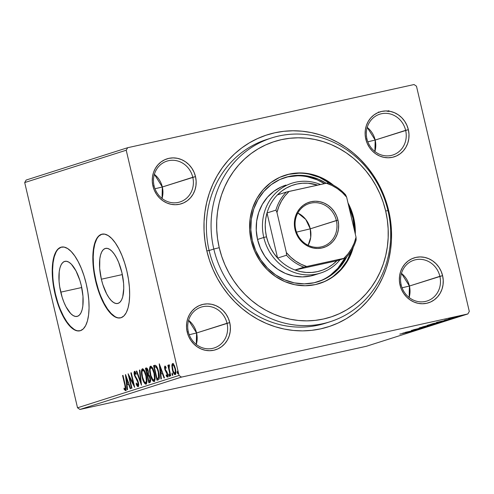 <?xml version="1.0" encoding="UTF-8"?>
<svg xmlns="http://www.w3.org/2000/svg" width="494" height="494" viewBox="0 0 494 494"><rect width="100%" height="100%" fill="white"/><g stroke="black" fill="none" stroke-linecap="round" stroke-linejoin="round"><path stroke-width="0.74" d="M269.273 138.721A96.447 89.111 72.3 0 0 209.123 250.526L206.819 250.884A100.733 93.076 -107.7 0 1 274.769 132.806A100.733 93.076 -107.7 0 1 388.704 210.765L388.031 210.938L388.704 210.765L386.018 201.256L382.473 192.03L378.114 183.175L372.989 174.783L367.128 166.929L360.608 159.692L353.476 153.14L345.812 147.335L337.686 142.334L329.171 138.184L320.359 134.924L311.325 132.596L302.161 131.206L292.954 130.78L283.797 131.311L274.769 132.806L265.97 135.245L257.473 138.604L249.359 142.852L241.72 147.947L234.613 153.838L228.123 160.47L222.294 167.781L217.199 175.697L212.877 184.151L209.37 193.049L206.72 202.312L204.942 211.846L204.059 221.565L204.078 231.377L205.004 241.177L206.819 250.884L209.512 260.394L213.05 269.619L217.409 278.474L222.541 286.866L228.395 294.72L234.916 301.958L242.048 308.515L249.711 314.32L257.837 319.322L266.352 323.471L275.164 326.725L284.198 329.06L293.362 330.449L302.569 330.875L311.726 330.338L320.754 328.843L329.554 326.404L338.05 323.045L346.164 318.803L353.803 313.709L360.91 307.818L367.406 301.179L373.229 293.868L378.324 285.952L382.646 277.505L386.154 268.606L388.803 259.344L390.581 249.803L391.464 240.084L391.446 230.278L390.519 220.472L388.704 210.765A100.733 93.076 -107.7 0 1 320.754 328.843A100.733 93.076 -107.7 0 1 206.819 250.884L209.123 250.526A96.447 89.111 -107.7 0 1 266.921 139.432L271.607 137.937A96.447 89.111 -107.7 0 1 387.963 210.623A96.447 89.111 72.3 0 0 278.875 135.986A96.447 89.111 72.3 0 0 213.809 249.038L219.243 247.685A92.156 85.153 -107.7 0 1 281.413 139.654A92.156 85.153 -107.7 0 1 385.653 210.981L387.963 210.623A96.447 89.111 -107.7 0 1 330.165 321.724A96.447 89.111 -107.7 0 1 213.809 249.038A96.447 89.111 -107.7 0 1 271.607 137.937M439.876 276.325A21.433 19.803 72.3 0 0 415.633 259.739A21.433 19.803 72.3 0 0 401.177 284.865L400.023 285.038A23.576 21.785 -107.7 0 1 415.923 257.405A23.576 21.785 -107.7 0 1 442.593 275.652L409.421 286.032A21.433 19.803 72.3 0 0 401.455 273.392L409.421 286.032L402.073 287.792L409.421 286.032L409.137 297.505A21.433 19.803 72.3 0 0 409.421 286.032L439.876 276.325A21.433 19.803 -107.7 0 1 427.032 301.013A21.433 19.803 -107.7 0 1 401.177 284.865A21.433 19.803 -107.7 0 1 414.021 260.171A21.433 19.803 -107.7 0 1 439.876 276.325L442.593 275.652L441.13 271.268L438.913 267.229L436.017 263.697L432.553 260.807L428.656 258.665L424.482 257.355L420.184 256.929L415.923 257.405L411.879 258.763L408.192 260.949L405.006 263.882L402.449 267.445L400.622 271.502L399.584 275.905L399.38 280.475L400.023 285.038L401.48 289.428L403.703 293.461L406.599 296.993L410.063 299.889L413.953 302.025L418.134 303.335L422.432 303.761L426.686 303.285L430.737 301.927L434.424 299.741L437.604 296.814L440.16 293.251L441.994 289.188L443.032 284.785L443.229 280.215L442.593 275.652A23.576 21.785 -107.7 0 1 426.686 303.285A23.576 21.785 -107.7 0 1 400.023 285.038L401.177 284.865A21.433 19.803 72.3 0 0 425.414 301.451A21.433 19.803 72.3 0 0 439.876 276.325M227.024 323.274A21.433 19.803 72.3 0 0 202.787 306.681A21.433 19.803 72.3 0 0 188.325 331.807L187.17 331.987A23.576 21.785 -107.7 0 1 203.077 304.347A23.576 21.785 -107.7 0 1 229.741 322.594L196.569 332.975A21.433 19.803 72.3 0 0 188.609 320.334L196.569 332.975L189.221 334.734L196.569 332.975L196.291 344.448A21.433 19.803 72.3 0 0 196.569 332.975L227.024 323.274A21.433 19.803 -107.7 0 1 214.186 347.961A21.433 19.803 -107.7 0 1 188.325 331.807A21.433 19.803 -107.7 0 1 201.169 307.12A21.433 19.803 -107.7 0 1 227.024 323.274L229.741 322.594L228.284 318.21L226.061 314.172L223.165 310.64L219.707 307.75L215.81 305.607L211.63 304.298L207.332 303.872L203.077 304.347L199.026 305.706L195.34 307.892L192.16 310.825L189.603 314.388L187.769 318.451L186.732 322.848L186.534 327.417L187.17 331.987L188.634 336.371L190.851 340.409L193.747 343.941L197.211 346.831L201.107 348.974L205.282 350.283L209.579 350.703L213.84 350.234L217.885 348.875L221.571 346.689L224.758 343.756L227.314 340.193L229.142 336.13L230.179 331.733L230.383 327.164L229.741 322.594A23.576 21.785 -107.7 0 1 213.84 350.234A23.576 21.785 -107.7 0 1 187.17 331.987L188.325 331.807A21.433 19.803 72.3 0 0 212.568 348.394A21.433 19.803 72.3 0 0 227.024 323.274M192.784 177.284A21.433 19.803 72.3 0 0 168.547 160.698A21.433 19.803 72.3 0 0 154.085 185.824L152.93 185.997A23.576 21.785 -107.7 0 1 168.837 158.364A23.576 21.785 -107.7 0 1 195.501 176.611L162.328 186.991A21.433 19.803 72.3 0 0 154.369 174.351L162.328 186.991L154.98 188.751L162.328 186.991L162.051 198.465A21.433 19.803 72.3 0 0 162.328 186.991L192.784 177.284A21.433 19.803 -107.7 0 1 179.946 201.972A21.433 19.803 -107.7 0 1 154.085 185.824A21.433 19.803 -107.7 0 1 166.929 161.137A21.433 19.803 -107.7 0 1 192.784 177.284L195.501 176.611L194.043 172.227L191.82 168.188L188.924 164.656L185.466 161.766L181.57 159.624L177.389 158.315L173.091 157.889L168.837 158.364L164.786 159.723L161.1 161.909L157.919 164.842L155.363 168.405L153.529 172.462L152.492 176.864L152.294 181.434L152.93 185.997L154.394 190.388L156.61 194.42L159.506 197.952L162.971 200.848L166.867 202.991L171.041 204.294L175.339 204.72L179.6 204.244L183.644 202.892L187.331 200.706L190.517 197.773L193.074 194.21L194.902 190.147L195.939 185.75L196.143 181.174L195.501 176.611A23.576 21.785 -107.7 0 1 179.6 204.244A23.576 21.785 -107.7 0 1 152.93 185.997L154.085 185.824A21.433 19.803 72.3 0 0 178.328 202.41A21.433 19.803 72.3 0 0 192.784 177.284M405.636 130.342A21.433 19.803 72.3 0 0 381.393 113.756A21.433 19.803 72.3 0 0 366.937 138.876L365.782 139.055A23.576 21.785 -107.7 0 1 381.683 111.422A23.576 21.785 -107.7 0 1 408.353 129.669L375.181 140.049A21.433 19.803 72.3 0 0 367.215 127.409L375.181 140.049L367.832 141.809L375.181 140.049L374.897 151.516A21.433 19.803 72.3 0 0 375.181 140.049L405.636 130.342A21.433 19.803 -107.7 0 1 392.792 155.03A21.433 19.803 -107.7 0 1 366.937 138.876A21.433 19.803 -107.7 0 1 379.781 114.188A21.433 19.803 -107.7 0 1 405.636 130.342L408.353 129.669L406.889 125.285L404.672 121.246L401.776 117.714L398.312 114.818L394.416 112.681L390.241 111.372L385.944 110.946L381.683 111.422L377.638 112.78L373.952 114.966L370.766 117.893L368.209 121.462L366.381 125.519L365.344 129.922L365.14 134.492L365.782 139.055L367.24 143.439L369.463 147.478L372.359 151.01L375.823 153.9L379.713 156.042L383.894 157.351L388.191 157.777L392.446 157.302L396.497 155.943L400.183 153.758L403.363 150.831L405.92 147.261L407.754 143.204L408.791 138.802L408.989 134.232L408.353 129.669A23.576 21.785 -107.7 0 1 392.446 157.302A23.576 21.785 -107.7 0 1 365.782 139.055L366.937 138.876A21.433 19.803 72.3 0 0 391.174 155.468A21.433 19.803 72.3 0 0 405.636 130.342M101.356 279.209A28.207 10.751 77.6 0 1 105.562 248.396A28.207 10.751 77.6 0 1 121.913 272.663L123.593 283.414L123.753 288.459L122.697 296.937L121.512 300.037L119.956 302.217L118.072 303.384L115.942 303.495L113.651 302.544L111.28 300.574L108.921 297.66L106.667 293.905L102.808 284.501L101.356 279.209L99.677 268.458L99.813 258.844L100.572 254.935L101.752 251.835L103.314 249.655L105.197 248.488L107.328 248.377L109.619 249.328L111.99 251.298L114.349 254.212L116.603 257.967L118.665 262.407L121.913 272.663A28.207 10.751 77.6 0 1 117.708 303.477A28.207 10.751 77.6 0 1 101.356 279.209L122.333 274.584L101.356 279.209M60.75 292.152A28.207 10.751 77.6 0 1 64.949 261.332A28.207 10.751 77.6 0 1 81.3 285.6L82.986 296.351L82.844 305.965L82.084 309.874L80.905 312.98L79.343 315.153L77.459 316.321L75.335 316.432L73.038 315.487L70.667 313.517L66.054 306.848L63.992 302.402L62.201 297.444L59.688 286.73L59.064 281.401L59.206 271.786L59.965 267.878L61.145 264.772L62.707 262.598L64.591 261.431L66.715 261.32L69.012 262.265L71.383 264.234L75.996 270.903L79.849 280.308L81.3 285.6A28.207 10.751 77.6 0 1 77.101 316.419A28.207 10.751 77.6 0 1 60.75 292.152L81.726 287.52L60.75 292.152M61.602 247.062A42.867 16.333 -102.4 0 0 55.408 293.85L55.019 293.936A42.867 16.333 77.6 0 1 61.404 247.105A42.867 16.333 77.6 0 1 86.259 283.982L84.048 275.942L81.325 268.403L78.188 261.647L74.767 255.948L71.179 251.514L67.579 248.519L64.09 247.08L60.855 247.253L57.996 249.025L55.624 252.329L53.827 257.047L52.679 262.987L52.216 269.928L52.463 277.597L53.408 285.705L55.019 293.936L57.23 301.982L59.953 309.522L63.084 316.271L66.511 321.971L70.092 326.404L73.699 329.399L77.188 330.838L80.423 330.671L83.282 328.899L85.653 325.589L87.45 320.878L88.599 314.937L89.062 307.997L88.809 300.327L87.864 292.22L86.259 283.982A42.867 16.333 77.6 0 1 79.867 330.819A42.867 16.333 77.6 0 1 55.019 293.936L55.408 293.85A42.867 16.333 -102.4 0 0 80.065 330.776M102.209 234.125A42.867 16.333 -102.4 0 0 96.015 280.913L95.626 281A42.867 16.333 77.6 0 1 102.017 234.162A42.867 16.333 77.6 0 1 126.865 271.045L124.655 263.006L121.932 255.46L118.801 248.71L115.374 243.011L111.792 238.577L108.186 235.582L104.697 234.144L101.461 234.31L98.602 236.083L96.231 239.392L94.434 244.104L93.286 250.044L92.823 256.985L93.076 264.661L94.021 272.768L95.626 281L97.837 289.039L100.56 296.579L103.697 303.335L107.118 309.034L110.705 313.468L114.305 316.463L117.794 317.901L121.03 317.728L123.889 315.956L126.26 312.653L128.057 307.935L129.212 301.995L129.669 295.054L129.422 287.385L128.477 279.277L126.865 271.045A42.867 16.333 77.6 0 1 120.48 317.877A42.867 16.333 77.6 0 1 95.626 281L96.015 280.913A42.867 16.333 -102.4 0 0 120.672 317.833M414.046 84.542L127.668 147.706L26.145 180.051L127.668 147.706L414.046 84.542L416.473 86.203L469.3 311.436L416.473 86.203L414.046 84.542M179.05 375.452L77.527 407.797L24.7 182.564L126.223 150.219L179.05 375.452L126.223 150.219L127.668 147.706L126.223 150.219L24.7 182.564L26.145 180.051L24.7 182.564L77.527 407.797L179.05 375.452L181.477 377.107L467.855 313.949L366.332 346.294L79.954 409.458L181.477 377.107L179.05 375.452M171.863 365.733L172.585 370.586L174.376 374.353L175.172 374.643L175.728 373.921L175.778 370.574L174.518 365.813L172.949 363.615L172.27 363.831L171.912 364.955L171.863 365.733L172.474 365.597L171.863 365.733L172.344 369.648C173.042 372.68 173.987 374.347 175.172 374.643C176.062 373.68 176.148 371.686 175.426 368.66L174.129 364.998L172.585 363.603L171.863 365.733M170.362 375.977L170.782 375.841L169.189 368.808L168.991 366.764L169.442 366.215L169.016 364.751L168.652 366.746L168.281 365.177L167.861 365.307L170.362 375.977L170.782 375.841L169.152 368.573L169.374 365.017L168.967 364.757L168.652 366.746L168.281 365.177L167.861 365.307L170.362 375.977M164.903 366.048L164.508 367.178L164.866 369.524L167.281 374.551L167.065 375.823L166.225 374.884L166.212 375.946L167.417 377.12L167.83 375.366L167.058 372.149L165.231 369.166L165.15 367.413L166.04 368.302L165.49 366.406L164.903 366.048L164.755 369.104L167.176 373.939L167.065 375.823L166.225 374.884L166.212 375.946L167.417 377.12C167.935 376.589 167.985 375.465 167.583 373.754L165.169 368.919L165.237 367.351L166.04 368.302L166.07 367.308L164.903 366.048M158.247 379.837L159.08 379.083L159.352 377.7L158.673 372.056L156.691 366.548L155.709 365.43L154.715 365.294L153.554 365.646L156.975 380.244L158.247 379.837C159.581 378.842 159.723 376.249 158.673 372.056C158.031 369.043 157.08 366.851 155.801 365.492L153.554 365.646L156.975 380.244L158.247 379.837M148.848 382.831L150.411 381.986L150.417 378.688L149.521 375.755L148.521 374.471L147.904 369.833L147.07 368.234L146.193 367.987L145.421 368.234L148.848 382.831L149.941 382.486C150.713 381.862 150.818 380.343 150.256 377.929L148.521 374.471L148.305 371.204C147.755 368.907 147.051 367.832 146.193 367.987L145.421 368.234L148.848 382.831M141.488 385.178L139.888 370L139.425 370.142L140.697 381.64L136.77 370.994L136.313 371.136L141.488 385.178L139.888 370L139.425 370.142L140.697 381.64L136.77 370.994L136.313 371.136L141.488 385.178M131.954 388.216L129.409 377.354L134.689 387.345L131.262 372.748L130.842 372.877L133.399 383.764L128.113 373.748L131.534 388.346L131.954 388.216L129.409 377.354L134.689 387.345L131.262 372.748L130.842 372.877L133.399 383.764L128.113 373.748L131.534 388.346L131.954 388.216M124.852 385.227L125.365 388.815L124.994 389.167L124.031 388.123L124.08 389.315L125.507 390.674L125.958 388.506L122.994 375.378L122.574 375.514L124.852 385.227L125.285 385.129L124.852 385.227C125.402 386.975 125.501 388.29 125.149 389.173L124.031 388.123L124.08 389.315L125.507 390.674C126.161 389.649 126.1 387.833 125.309 385.24L122.994 375.378L122.574 375.514L124.852 385.227M125.445 374.6L127.119 389.754L127.576 389.612L127.044 384.752L128.576 384.264L130.237 388.759L130.694 388.617L125.519 374.576L127.119 389.754L127.576 389.612L127.044 384.752L128.576 384.264L130.237 388.759L130.694 388.617L125.445 374.6M138.11 386.654L138.653 385.048L138.339 382.337L137.456 379.83L134.899 375.329L134.769 372.877L136.054 374.44L136.171 373.433L134.535 371.303L134.059 372.68L134.51 375.594L137.437 381.065L138.067 383.344L137.727 385.172L136.301 383.011L136.134 383.857L137.332 386.228L138.11 386.654C138.765 385.968 138.845 384.53 138.339 382.337L134.763 374.823L134.881 372.797L136.054 374.44L136.171 373.433L134.535 371.303C133.967 371.889 133.911 373.131 134.362 375.02L137.912 382.449L137.727 385.172L136.301 383.011L136.134 383.857C136.733 385.586 137.394 386.518 138.11 386.654L138.073 386.666M142.105 377.206L143.279 380.954L144.896 383.702L145.742 384.178L146.44 383.801L146.953 381.553L146.57 377.12L145.563 373.211L144.05 369.963L142.624 368.771L141.79 369.419L141.42 371.426L141.821 375.885L142.105 377.206L142.531 377.113L142.105 377.206C143.056 381.368 144.359 383.677 145.996 384.141C147.2 382.739 147.298 379.96 146.292 375.798C145.329 371.574 144.02 369.246 142.365 368.808C141.185 370.253 141.093 373.05 142.105 377.206M150.232 374.613L151.411 378.361L153.029 381.115L154.363 381.43L155.085 378.966L154.702 374.526L153.69 370.617L152.183 367.369L150.75 366.178L149.923 366.826L149.552 368.839L150.083 373.958L150.232 374.613L150.664 374.52L150.232 374.613C151.189 378.781 152.485 381.09 154.128 381.553C155.326 380.152 155.425 377.367 154.424 373.205C153.461 368.987 152.152 366.653 150.497 366.215C149.312 367.66 149.225 370.463 150.232 374.613M159.229 363.837L160.902 378.991L161.359 378.849L160.822 373.989L162.359 373.501L164.02 377.996L164.477 377.854L159.296 363.812L160.902 378.991L161.359 378.849L160.822 373.989L162.359 373.501L164.02 377.996L164.477 377.854L159.229 363.837M168.787 375.372L169.244 376.409L169.59 375.977L168.899 374.038L168.787 375.372L169.504 375.212L168.787 375.372L169.423 376.477L169.491 375.15L168.855 374.044L168.787 375.372M172.011 374.347L172.468 375.384L172.814 374.952L172.122 373.013L172.011 374.347L172.727 374.186L172.011 374.347L172.647 375.452L172.715 374.119L172.079 373.019L172.011 374.347M177.272 372.667L177.729 373.705L178.068 373.279L177.377 371.34L177.223 372.457L177.982 372.513L177.272 372.667L177.908 373.773L177.97 372.445L177.334 371.34L177.272 372.667M462.662 315.431L452.183 317.772L462.921 315.326M448.799 318.84L458.142 316.852L448.7 318.883M444.736 320.137L455.042 317.852L444.594 320.192M445.6 320.847L430.787 324.237L446.125 320.643M437.295 323.496L422.66 326.83L437.554 323.391M428.841 326.188L413.546 329.733L428.841 326.188M419.313 329.226L405.346 332.345L419.313 329.226M413.126 331.233L399.813 334.111L413.311 331.153M402.684 333.197L418.054 329.628L402.684 333.197M425.723 327.213L411.409 330.381L425.908 327.139M433.615 324.7L419.14 327.923L433.942 324.564M441.741 322.113L427.273 325.33L442.068 321.977M436.468 322.428L451.831 318.865L436.468 322.428M460.136 316.234L457.845 316.74L460.192 316.209M465.391 314.561L463.082 315.073L465.447 314.536M378.447 111.977L378.515 112.49M388.797 110.539L388.735 111.681M366.332 346.294L79.954 409.458L77.527 407.797L79.954 409.458L181.477 377.107L467.855 313.949L469.3 311.436L467.855 313.949L366.332 346.294M330.165 321.724L325.478 323.218A96.447 89.111 -107.7 0 1 209.123 250.526A96.447 89.111 72.3 0 0 327.812 322.434M94.41 272.682L96.015 280.913L98.226 288.953M100.949 296.493L104.08 303.248L107.507 308.948L111.088 313.381L114.694 316.376M101.85 234.224L98.991 235.996M96.62 239.306L94.823 244.017L93.675 249.964L93.212 256.899L93.459 264.574M53.797 285.618L55.408 293.85L57.613 301.896M60.336 309.435L63.473 316.185L66.9 321.89L70.481 326.318L74.088 329.313M61.244 247.167L58.385 248.939M56.007 252.243L54.21 256.96L53.062 262.901L52.605 269.841L52.852 277.511M387.277 111.477L387.395 110.866M405.982 332.462L411.113 331.233L405.982 332.462M420.746 327.541L432.46 324.898L420.487 327.528M424.47 326.392L429.342 325.237L424.47 326.392M430.2 325.126L436.066 323.731L430.2 325.126M428.878 324.947L440.592 322.31L428.613 324.935M443.365 321.427L432.571 323.687L443.365 321.427M439.765 321.699L444.903 320.507L439.765 321.699M452.411 317.691L452.918 317.691M453.628 317.42L461.563 315.623L453.443 317.401M436.054 323.65L435.714 323.86M123.006 375.421L122.574 375.514L123.006 375.421M126.279 390.501L124.852 389.149L124.08 389.315L124.852 389.074L125.939 390.458M126.019 388.939L125.149 389.173L125.995 388.963M129.051 384.159L128.576 384.264L129.051 384.159M127.347 384.653L127.18 383.128L127.347 384.653M126.618 378.04L126.544 377.367L126.618 378.04M127.643 383.029L128.526 382.745L127.643 383.029M126.31 378.108L128.045 382.825L128.52 382.72L126.872 383.196L126.31 378.108L126.779 378.003L126.31 378.108L128.045 382.825L126.872 383.196L126.31 378.108M129.755 377.28L129.514 376.261L129.755 377.28M133.831 383.671L133.399 383.764L133.831 383.671M131.274 372.785L130.842 372.877L131.274 372.785M134.065 384.69L133.571 383.727L134.065 384.69M130.008 377.218L129.409 377.354L130.008 377.218M138.419 386.37L137.56 385.153M136.616 383.752L136.134 383.857L136.616 383.752M138.499 384.999L137.727 385.172L138.499 384.999M138.339 382.356L137.912 382.449L138.339 382.356M137.925 380.954L137.437 381.065L137.925 380.954M136.894 378.805L136.196 378.96L136.894 378.805M135.72 377.033L135.097 377.175L135.72 377.033M134.788 374.921L134.362 375.02L134.788 374.921M135.109 371.278L134.837 372.822L135.004 371.463M135.782 372.63L134.881 372.797L135.801 372.637M137.672 385.369L138.505 386.432M135.381 373.365L135.455 372.859M141.235 382.22L140.994 381.578L141.235 382.22M136.782 371.031L136.313 371.136L136.782 371.031M141.161 381.541L140.697 381.64L141.161 381.541M139.888 370.043L139.425 370.142L139.888 370.043M142.21 370.963L142.852 368.814M146.298 383.962L145.106 382.819M142.908 368.765L142.198 371.26M145.594 383.449L146.514 384.005M146.959 381.794L146.304 382.498L146.934 381.862M144.384 370.506L143.507 370.13L144.396 370.519M143.507 370.13L142.834 370.278L144.267 371.556L145.872 375.928L146.298 375.835L145.872 375.928L146.385 381.022L145.631 382.652L146.403 382.48L145.211 382.622L144.291 381.689L142.525 377.064L141.963 372.89L142.142 371.185L142.735 370.296C144.063 370.704 145.106 372.581 145.872 375.928C146.687 379.287 146.607 381.529 145.631 382.652C144.316 382.257 143.279 380.392 142.525 377.064C141.71 373.723 141.784 371.469 142.735 370.296L143.569 370.111M145.631 382.652L146.36 382.492M149.602 382.591L149.262 381.127L149.602 382.591M147.978 375.668L147.638 374.199L147.978 375.668M146.533 369.487L146.193 368.061L145.421 368.234L146.557 367.95L146.193 368.061L146.533 369.487M148.972 375.452L149.429 375.545M149.244 375.465L148.626 375.533M150.713 380.405L149.688 381.028L150.608 380.596M147.403 369.29L146.73 369.438L147.891 371.365L148.317 371.272L147.891 371.365L148.089 373.378L147.508 374.211L148.28 374.038L147.292 374.279L148.064 374.106L147.292 374.279L146.193 369.598L146.632 369.456C147.144 369.358 147.564 369.994 147.891 371.365C148.268 373.069 148.138 374.02 147.508 374.211L146.193 369.598L147.459 369.271M147.644 375.773L149.336 375.496L148.564 375.668L149.836 378.064L150.269 377.972L149.836 378.064C150.219 379.867 150.071 380.862 149.398 381.047L148.916 381.201L149.688 381.028L148.916 381.201L147.644 375.773L148.75 375.78L149.602 377.237L150.028 380.189L148.916 381.201L147.644 375.773M150.343 368.37L150.985 366.221M154.431 381.374L153.239 380.226M151.034 366.171L150.324 368.666M153.72 380.862L154.647 381.417M155.091 379.207L154.437 379.911M152.51 367.913L151.639 367.536L152.529 367.931M151.639 367.536L150.966 367.684L152.393 368.962L153.998 373.334L154.431 373.242L153.998 373.334L154.511 378.435L153.764 380.059L154.536 379.892L153.56 380.09L152.881 379.695L150.917 375.514L150.096 370.302L150.275 368.592L150.861 367.709C152.189 368.116 153.239 369.994 153.998 373.334C154.82 376.7 154.739 378.935 153.764 380.059C152.448 379.664 151.411 377.805 150.651 374.477C149.843 371.136 149.91 368.882 150.861 367.709L151.695 367.524M154.455 379.905L155.067 379.269M153.764 380.059L154.492 379.898M157.734 380.003L157.388 378.534L157.734 380.003M154.659 366.9L154.326 365.474L153.554 365.646L154.993 365.264L154.326 365.474L154.659 366.9M154.881 365.27L154.381 365.381L154.881 365.27M159.383 377.379L158.827 378.052L157.043 378.614L154.326 367.005L157.043 367.085M155.53 366.702L156.678 366.77L155.375 366.746M154.597 366.919L155.906 366.943C156.95 367.962 157.728 369.71 158.253 372.186L158.537 377.737L157.043 378.614L154.326 367.005L155.641 366.678M156.925 366.968L155.906 366.943L157.277 369.03L158.253 372.186L158.679 372.093L158.253 372.186L158.784 375.681L158.537 377.737L159.364 377.441M157.5 378.466L159.309 377.564L157.5 378.466M162.829 373.396L162.359 373.501L162.829 373.396M161.13 373.89L160.964 372.365L161.13 373.89M160.402 367.277L160.328 366.604L160.402 367.277M161.427 372.26L162.31 371.982L161.427 372.26M160.087 367.345L161.828 372.056L162.304 371.957L160.649 372.433L160.087 367.345L160.562 367.24L160.087 367.345L161.828 372.056L160.649 372.433L160.087 367.345M165.996 367.184L165.237 367.351L165.996 367.184M168.188 376.947L167.281 376.298M166.892 375.798L166.212 375.946L166.892 375.798M167.602 373.847L167.176 373.939L167.602 373.847M167.33 372.846L166.836 372.958L167.33 372.846M166.151 370.735L166.904 371.828L166.132 372.001L166.898 371.828L166.052 370.537M165.953 370.556L165.28 370.704L165.953 370.556M165.187 369.012L164.755 369.104L165.187 369.012M165.292 367.338L165.373 366.276M165.385 366.239L165.299 367.468M168.287 365.214L167.861 365.307L168.287 365.214M168.997 366.665L168.652 366.746L168.997 366.665M169.405 366.042L169.405 365.634M169.43 365.325L169.411 366.245M172.634 365.56L173.357 363.43M175.481 374.427L174.499 373.273M172.77 369.549L172.344 369.648L172.77 369.549M173.19 363.516L172.653 365.159M174.339 372.976L174.66 373.544M174.654 373.538L175.568 374.464M176.043 372.587L175.765 373.1M175.642 373.168L174.864 373.334C173.974 373.056 173.277 371.784 172.764 369.518C172.215 367.258 172.258 365.727 172.888 364.912L173.666 364.745L172.888 364.912C173.789 365.239 174.493 366.536 175.006 368.808L175.438 368.709L175.006 368.808C175.555 371.056 175.506 372.569 174.864 373.334L175.883 372.97M147.854 375.706L148.564 375.668M175.006 368.808L175.382 371.933L174.728 373.353L173.159 370.908L172.394 366.326L172.764 364.986L173.493 365.196L175.006 368.808M320.668 273.015A47.152 43.565 -107.7 0 1 263.784 237.478L266.501 236.799A45.01 41.589 -107.7 0 1 267.013 212.963L265.741 218.786L265.229 224.77L265.482 230.815L266.501 236.799L268.254 242.628L270.724 248.179L273.855 253.36L277.597 258.078L267.013 212.963L275.918 210.129L276.98 212.513L286.372 252.558L290.731 257.176L295.647 261.091L301.025 264.222L306.731 266.488L345.769 257.924A45.01 41.589 72.3 0 0 356.155 239.88A45.01 41.589 -107.7 0 1 345.769 257.924L336.871 260.764L295.011 269.996L303.909 267.155L345.769 257.924L336.871 260.764L295.011 269.996L300.531 271.614L306.169 272.435L311.831 272.441L317.407 271.632L322.792 270.027L327.893 267.649L332.61 264.537L336.871 260.764A45.01 41.589 -107.7 0 1 295.011 269.996A45.01 41.589 -107.7 0 1 277.597 258.078A45.01 41.589 -107.7 0 1 266.501 236.799L263.784 237.478A47.152 43.565 72.3 0 0 296.573 273.219A47.152 43.565 72.3 0 0 340.026 259.758A47.152 43.565 -107.7 0 1 320.668 273.015L314.419 275.004A47.152 43.565 -107.7 0 1 257.535 239.467L256.256 230.34L256.658 221.195L258.733 212.395L262.394 204.275L267.507 197.149L273.874 191.283L281.247 186.911L285.983 185.089M285.075 177.507A54.649 50.499 -107.7 0 0 252.323 240.467L255.707 250.631L260.851 259.986L267.569 268.174L275.596 274.88L284.624 279.845L294.307 282.877L304.273 283.865L314.141 282.759L323.527 279.616L332.073 274.547L339.452 267.754L346.813 256.818A54.649 50.499 -107.7 0 1 318.26 281.654A54.649 50.499 -107.7 0 1 252.323 240.467L250.841 229.883L251.304 219.287L253.712 209.086L257.954 199.675L263.882 191.413L271.262 184.614L279.808 179.544L289.194 176.401L299.061 175.302L309.028 176.284L318.71 179.316L326.157 183.243A54.649 50.499 -107.7 0 0 285.075 177.507L284.847 177.581M317.475 281.895A54.649 50.499 72.3 0 0 344.775 258.245L337.89 268.248L330.511 275.047M319.297 283.568A56.798 52.475 72.3 0 0 351.765 250.094L347.091 260.665L340.934 269.249L333.265 276.313M354.544 230.852A56.798 52.475 72.3 0 0 352.944 218.274L353.723 218.021A56.798 52.475 -107.7 0 1 355.297 234.076L355.266 229.025L353.723 218.021L352.944 218.274A56.798 52.475 72.3 0 0 348.776 206.264M353.327 247.21A56.798 52.475 -107.7 0 1 319.692 283.445A56.798 52.475 -107.7 0 1 251.168 240.64L249.624 229.642L250.112 218.632L252.613 208.03L257.022 198.248L263.178 189.665L270.848 182.601L279.728 177.334L289.484 174.067L299.741 172.925L310.096 173.944L320.155 177.099L329.541 182.255L333.604 185.318A56.798 52.475 -107.7 0 0 285.205 175.216A56.798 52.475 -107.7 0 0 251.168 240.64L254.682 251.205L260.035 260.931L267.013 269.44L275.356 276.405L284.735 281.568L294.801 284.717L305.156 285.742L315.413 284.6L325.163 281.333L334.049 276.066L341.712 269.002L347.875 260.412L352.284 250.631L353.327 247.21M209.123 250.526L213.809 249.038L209.123 250.526M219.243 247.685L221.707 256.386L224.943 264.827L228.932 272.923L233.625 280.604L238.985 287.792L244.95 294.412L251.471 300.408L258.486 305.718L265.92 310.294L273.713 314.091L281.778 317.068L290.04 319.204L298.419 320.476L306.842 320.865L315.221 320.378L323.484 319.007L331.536 316.778L339.31 313.709L346.726 309.818L353.723 305.162L360.219 299.772L366.159 293.702L371.488 287.014L376.156 279.765L380.108 272.04L383.313 263.895L385.74 255.423L387.37 246.697L388.173 237.805L388.154 228.827L387.315 219.861L385.653 210.981L383.19 202.281L379.948 193.839L375.965 185.738L371.272 178.062L365.912 170.875L359.947 164.255L353.42 158.259L346.411 152.949L338.97 148.373L331.184 144.575L323.119 141.593L314.857 139.462L306.471 138.19L298.049 137.801L289.669 138.289L281.413 139.654L273.361 141.889L265.587 144.958L258.164 148.842L251.174 153.504L244.678 158.895L238.732 164.965L233.403 171.653L228.741 178.896L224.789 186.627L221.578 194.772L219.151 203.244L217.527 211.969L216.718 220.861L216.736 229.834L217.582 238.806L219.243 247.685L213.809 249.038A96.447 89.111 72.3 0 0 322.897 323.675A96.447 89.111 72.3 0 0 387.963 210.623L385.653 210.981A92.156 85.153 -107.7 0 1 323.484 319.007A92.156 85.153 -107.7 0 1 219.243 247.685M347.986 202.892L350.209 207.461L353.723 218.021A56.798 52.475 -107.7 0 0 347.986 202.892M309.312 174.197L319.377 177.346L330.665 183.867A56.798 52.475 72.3 0 0 284.816 175.345M354.488 229.272L352.944 218.274L349.431 207.708M298.956 173.172L288.706 174.314M307.466 176.784L317.148 179.816L324.416 183.626A54.649 50.499 72.3 0 0 284.278 177.772M297.499 175.796L287.632 176.901M317.506 273.88L310.868 275.961L302.353 276.912L293.757 276.06L285.402 273.441L277.616 269.162L270.687 263.376L264.895 256.312L260.449 248.241L257.535 239.467A47.152 43.565 -107.7 0 1 285.791 185.151M336.352 220.522A22.502 20.791 72.3 0 0 310.899 203.108A22.502 20.791 72.3 0 0 295.721 229.482L295.029 229.593A23.792 21.983 -107.7 0 1 311.078 201.706A23.792 21.983 -107.7 0 1 337.982 220.114L310.269 228.833A22.502 20.791 72.3 0 0 297.851 213.019L305.761 219.429L310.269 228.833L296.499 232.131L310.269 228.833L310.714 237.361L308.139 245.302A22.502 20.791 72.3 0 0 310.269 228.833L336.352 220.522A22.502 20.791 -107.7 0 1 322.866 246.444A22.502 20.791 -107.7 0 1 295.721 229.482A22.502 20.791 -107.7 0 1 309.207 203.559A22.502 20.791 -107.7 0 1 336.352 220.522L337.982 220.114L338.631 224.727L338.427 229.333L337.377 233.773L335.531 237.873L332.95 241.467L329.739 244.425L326.021 246.636L321.934 248L317.642 248.482L313.301 248.056L309.083 246.734L305.156 244.573L301.661 241.652L298.74 238.089L296.499 234.014L295.029 229.593L294.381 224.986L294.585 220.373L295.628 215.934L297.481 211.833L300.056 208.24L303.267 205.282L306.99 203.071L311.078 201.706L315.37 201.225L319.711 201.657L323.922 202.972L327.855 205.133L331.344 208.054L334.271 211.617L336.513 215.693L337.982 220.114A23.792 21.983 -107.7 0 1 321.934 248A23.792 21.983 -107.7 0 1 295.029 229.593L295.721 229.482A22.502 20.791 72.3 0 0 321.174 246.901A22.502 20.791 72.3 0 0 336.352 220.522M263.784 237.478L257.535 239.467L263.784 237.478A47.152 43.565 -107.7 0 1 292.04 183.163A47.152 43.565 -107.7 0 1 320.501 184.49A47.152 43.565 72.3 0 0 276.578 192.252A47.152 43.565 72.3 0 0 263.784 237.478M317.642 185.12L308.095 183.243L302.433 183.237L296.863 184.046L291.472 185.651L286.372 188.035L281.654 191.141L277.4 194.92A45.01 41.589 -107.7 0 1 317.642 185.12M267.013 212.963A45.01 41.589 -107.7 0 1 277.4 194.92A45.01 41.589 72.3 0 0 267.013 212.963L275.918 210.129A45.01 41.589 -107.7 0 1 286.304 192.08L277.4 194.92L286.304 192.08A45.01 41.589 72.3 0 0 275.918 210.129L276.98 212.513L286.372 252.558L286.495 255.244L277.597 258.078L267.013 212.963M356.155 239.88L356.032 237.194L346.64 197.149L345.578 194.766A45.01 41.589 72.3 0 0 328.164 182.848L286.304 192.08L289.126 191.413L284.989 195.852L281.537 200.928L278.844 206.523L276.98 212.513A43.719 40.397 -107.7 0 1 289.126 191.413L326.275 183.218A43.719 40.397 -107.7 0 1 346.64 197.149L342.28 192.53L337.359 188.615L331.987 185.485L326.275 183.218L328.164 182.848A45.01 41.589 -107.7 0 1 345.578 194.766L346.64 197.149L356.032 237.194A43.719 40.397 -107.7 0 1 343.886 258.294L348.023 253.854L351.475 248.778L354.161 243.184L356.032 237.194L356.155 239.88M277.597 258.078A45.01 41.589 72.3 0 0 295.011 269.996L303.909 267.155A45.01 41.589 -107.7 0 1 286.495 255.244L277.597 258.078M286.495 255.244A45.01 41.589 72.3 0 0 303.909 267.155L306.731 266.488A43.719 40.397 -107.7 0 1 286.372 252.558L286.495 255.244M61.793 247.019L61.404 247.105M102.4 234.076L102.017 234.162M120.863 317.796L120.48 317.877M80.256 330.733L79.867 330.819M148.046 375.656L148.824 375.483M318.908 283.698L319.692 283.445M284.427 175.469L285.205 175.216"/></g></svg>
